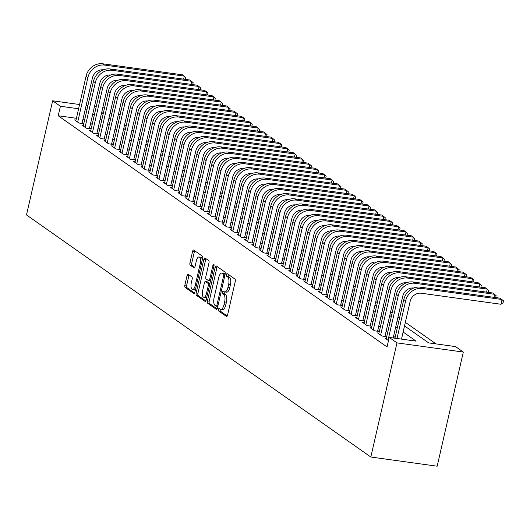 <?xml version="1.0" encoding="UTF-8"?>
<svg xmlns="http://www.w3.org/2000/svg" width="530" height="530" viewBox="0 0 530 530"><rect width="100%" height="100%" fill="white"/><g stroke="black" fill="none" stroke-linecap="round" stroke-linejoin="round"><path stroke-width="0.79" d="M218.493 309.348A1.365 0.563 -82.1 0 0 218.698 311.011L226.409 316.43A1.948 0.808 -82.1 0 0 226.568 316.49A1.948 0.808 -82.1 0 0 227.562 315.072L235.26 281.456A1.948 0.808 -82.1 0 0 234.962 279.078L227.251 273.659A1.365 0.563 -82.1 0 0 227.145 273.619A1.365 0.563 -82.1 0 0 226.449 274.613A1.365 0.563 -82.1 0 0 226.654 276.276L227.655 276.978A6.241 2.577 -82.1 0 1 228.602 284.584L227.966 287.386A6.241 2.577 -82.1 0 1 224.786 291.937A6.241 2.577 -82.1 0 1 224.276 291.732L223.276 291.03A1.365 0.563 -82.1 0 0 223.163 290.983A1.365 0.563 -82.1 0 0 222.468 291.977A1.365 0.563 -82.1 0 0 222.679 293.64L223.673 294.342A6.241 2.577 -82.1 0 1 224.627 301.948L223.985 304.75A6.241 2.577 -82.1 0 1 220.811 309.301A6.241 2.577 -82.1 0 1 220.294 309.096L219.301 308.394A1.365 0.563 -82.1 0 0 219.188 308.347A1.365 0.563 -82.1 0 0 218.493 309.348M220.414 309.169A1.365 0.563 -82.1 0 0 220.288 309.593A1.365 0.563 -82.1 0 0 220.493 311.256L227.218 315.986M228.37 274.447A1.365 0.563 -82.1 0 0 228.238 274.858A1.365 0.563 -82.1 0 0 228.45 276.521L229.444 277.223L227.655 276.978M224.395 291.805A1.365 0.563 -82.1 0 0 224.263 292.229A1.365 0.563 -82.1 0 0 224.468 293.892L225.469 294.594L223.673 294.342M188.19 274.275A1.948 0.808 -82.1 0 0 188.031 274.209A1.948 0.808 -82.1 0 0 187.037 275.633L184.877 285.06A1.948 0.808 -82.1 0 0 185.175 287.439L193.735 293.454A1.948 0.808 -82.1 0 0 193.894 293.521A1.948 0.808 -82.1 0 0 194.888 292.096L202.586 258.488A1.948 0.808 -82.1 0 0 202.288 256.109L193.728 250.094A1.948 0.808 -82.1 0 0 193.569 250.027A1.948 0.808 -82.1 0 0 192.576 251.445L189.965 262.84A1.948 0.808 -82.1 0 0 190.263 265.219L193.927 267.789A1.948 0.808 -82.1 0 0 194.086 267.855A1.948 0.808 -82.1 0 0 195.08 266.431L196.372 260.786A5.22 2.153 -82.1 0 1 199.028 256.977A5.22 2.153 -82.1 0 1 200.254 263.516L195.186 285.644A5.22 2.153 -82.1 0 1 192.529 289.446A5.22 2.153 -82.1 0 1 191.303 282.914L192.151 279.224A1.948 0.808 -82.1 0 0 191.853 276.846L188.19 274.275M76.419 118.283L58.22 115.765L60.4 106.252L52.642 100.799L26.5 214.941L370.828 457.026L437.171 466.208L463.313 352.066L455.555 346.607L428.664 342.883L404.522 325.917M58.22 115.765L387.039 346.938L389.212 337.424L396.97 342.877L370.828 457.026M207.435 300.921A1.948 0.808 -82.1 0 0 207.733 303.299L216.286 309.315A1.948 0.808 -82.1 0 0 216.452 309.381A1.948 0.808 -82.1 0 0 217.439 307.956L225.137 274.341A1.948 0.808 -82.1 0 0 224.839 271.963L216.286 265.947A1.948 0.808 -82.1 0 0 216.121 265.881A1.948 0.808 -82.1 0 0 215.134 267.305L207.435 300.921L209.224 301.166A1.948 0.808 -82.1 0 0 209.522 303.544L217.101 308.871M205.011 301.385L196.451 295.369A1.948 0.808 -82.1 0 1 196.153 292.991L203.851 259.375A1.948 0.808 -82.1 0 1 204.845 257.958A1.948 0.808 -82.1 0 1 205.004 258.017L208.668 260.594A1.948 0.808 -82.1 0 1 208.966 262.973L205.845 276.607A1.948 0.808 -82.1 0 0 206.144 278.979L208.568 280.688A1.948 0.808 -82.1 0 0 208.734 280.754A1.948 0.808 -82.1 0 0 209.728 279.33L212.974 265.139A1.365 0.563 -82.1 0 1 213.669 264.145A1.365 0.563 -82.1 0 1 213.987 265.855L206.163 300.026A1.948 0.808 -82.1 0 1 205.17 301.451A1.948 0.808 -82.1 0 1 205.011 301.385L205.342 301.431M386.343 338.286L384.886 338.087L388.483 340.618M378.957 333.092L377.499 332.893L381.931 336.007L386.416 336.63L385.125 335.722M371.563 327.898L370.112 327.699L374.544 330.813L379.023 331.435L377.731 330.528M364.176 322.704L362.719 322.498L367.151 325.619L371.636 326.241L370.344 325.327M356.789 317.51L355.332 317.304L359.764 320.425L364.249 321.041L362.957 320.133M349.396 312.316L347.945 312.11L352.377 315.231L356.856 315.847L355.564 314.939M342.009 307.115L340.551 306.916L344.99 310.037L349.469 310.653L348.177 309.745M334.622 301.921L333.165 301.722L337.597 304.836L342.082 305.459L340.79 304.551M327.229 296.727L325.778 296.528L330.21 299.642L334.688 300.265L333.397 299.357M319.842 291.533L318.384 291.334L322.823 294.448L327.301 295.071L326.01 294.163M312.455 286.339L310.997 286.14L315.43 289.254L319.915 289.877L318.623 288.963M305.061 281.145L303.61 280.94L308.043 284.06L312.521 284.683L311.229 283.769M297.674 275.951L296.217 275.746L300.656 278.866L305.134 279.482L303.842 278.575M290.288 270.757L288.83 270.552L293.262 273.672L297.747 274.288L296.456 273.381M282.894 265.556L281.443 265.358L285.875 268.471L290.354 269.094L289.062 268.187M275.507 260.363L274.05 260.164L278.488 263.277L282.967 263.9L281.675 262.993M268.12 255.168L266.663 254.97L271.095 258.084L275.58 258.706L274.288 257.799M260.727 249.974L259.276 249.776L263.708 252.889L268.187 253.512L266.895 252.605M253.34 244.781L251.882 244.575L256.321 247.695L260.8 248.318L259.508 247.404M245.953 239.586L244.496 239.381L248.928 242.501L253.413 243.118L252.121 242.21M238.56 234.393L237.109 234.187L241.541 237.307L246.019 237.924L244.727 237.016M231.173 229.192L229.715 228.993L234.154 232.113L238.632 232.73L237.341 231.822M223.786 223.998L222.328 223.799L226.76 226.913L231.246 227.536L229.954 226.628M216.392 218.804L214.941 218.605L219.374 221.719L223.859 222.342L222.56 221.434M209.006 213.61L207.548 213.411L211.987 216.525L216.465 217.148L215.173 216.24M201.619 208.416L200.161 208.217L204.593 211.331L209.078 211.954L207.786 211.039M194.225 203.222L192.774 203.016L197.206 206.137L201.691 206.76L200.393 205.845M186.838 198.028L185.381 197.823L189.819 200.943L194.298 201.559L193.006 200.651M179.451 192.834L177.994 192.628L182.426 195.749L186.911 196.365L185.619 195.457M172.058 187.633L170.607 187.435L175.039 190.548L179.524 191.171L178.226 190.263M164.671 182.439L163.214 182.24L167.652 185.354L172.131 185.977L170.839 185.069M157.284 177.245L155.827 177.047L160.259 180.16L164.744 180.783L163.452 179.875M149.891 172.051L148.44 171.852L152.872 174.966L157.357 175.589L156.059 174.675M142.504 166.857L141.046 166.652L145.485 169.772L149.964 170.395L148.672 169.481M135.117 161.663L133.659 161.458L138.091 164.578L142.577 165.194L141.285 164.287M127.723 156.469L126.272 156.264L130.705 159.384L135.19 160L133.891 159.093M120.336 151.269L118.879 151.07L123.318 154.184L127.796 154.806L126.504 153.899M112.95 146.075L111.492 145.876L115.924 148.99L120.409 149.612L119.118 148.705M105.556 140.881L104.105 140.682L108.537 143.796L113.022 144.418L111.724 143.511M98.169 135.687L96.712 135.488L101.151 138.602L105.629 139.224L104.337 138.317M90.782 130.493L89.325 130.287L93.757 133.408L98.242 134.03L96.95 133.116M83.389 125.299L81.938 125.093L86.37 128.214L90.855 128.83L89.557 127.922M395.115 337.431L393.558 336.338M387.728 332.237L386.171 331.144M380.341 327.043L378.784 325.95M372.948 321.849L371.391 320.749M365.561 316.655L364.004 315.555M358.174 311.461L356.617 310.361M350.781 306.26L349.224 305.167M343.394 301.066L341.837 299.973M336.007 295.873L334.45 294.779M328.613 290.678L327.056 289.585M321.226 285.485L319.669 284.385M313.839 280.29L312.283 279.191M306.446 275.096L304.889 273.997M299.059 269.896L297.502 268.803M291.672 264.702L290.115 263.609M284.279 259.508L282.722 258.415M276.892 254.314L275.335 253.221M269.505 249.12L267.948 248.027M262.111 243.926L260.555 242.826M254.725 238.732L253.168 237.632M247.338 233.538L245.781 232.438M239.944 228.337L238.387 227.244M232.557 223.143L231 222.05M225.17 217.949L223.614 216.856M217.777 212.755L216.22 211.662M210.39 207.561L208.833 206.461M203.003 202.367L201.446 201.268M195.616 197.173L194.053 196.073M188.223 191.973L186.666 190.88M180.836 186.779L179.279 185.685M173.449 181.585L171.886 180.492M166.056 176.391L164.499 175.298M158.669 171.197L157.112 170.097M151.282 166.003L149.718 164.903M143.888 160.809L142.332 159.709M136.501 155.608L134.945 154.515M129.115 150.414L127.551 149.321M121.721 145.22L120.164 144.127M114.334 140.026L112.777 138.933M106.947 134.832L105.384 133.739M99.554 129.638L97.997 128.538M92.167 124.444L90.61 123.344M84.734 119.435L82.978 119.19M76.002 120.105L74.544 119.899L78.983 123.02L83.462 123.636L82.17 122.728M435.998 343.897L405.344 322.346M399.514 318.252L397.95 317.152M392.12 313.058L390.564 311.958M384.734 307.857L383.177 306.764M377.347 302.663L375.783 301.57M369.953 297.469L368.396 296.376M362.566 292.275L361.009 291.182M355.18 287.081L353.616 285.981M347.786 281.887L346.229 280.787M340.399 276.693L338.842 275.593M333.012 271.493L331.449 270.399M325.619 266.298L324.062 265.205M318.232 261.104L316.675 260.011M310.845 255.91L309.281 254.817M303.452 250.716L301.895 249.617M296.065 245.523L294.508 244.423M288.678 240.328L287.114 239.229M281.284 235.128L279.727 234.035M273.897 229.934L272.34 228.841M266.51 224.74L264.947 223.647M259.117 219.546L257.56 218.453M251.73 214.352L250.173 213.259M244.343 209.158L242.78 208.058M236.95 203.964L235.393 202.864M229.563 198.77L228.006 197.67M222.176 193.569L220.612 192.476M214.782 188.375L213.226 187.282M207.396 183.181L205.839 182.088M200.009 177.987L198.445 176.894M192.615 172.793L191.058 171.694M185.228 167.599L183.672 166.499M177.841 162.405L176.278 161.305M170.448 157.205L168.891 156.111M163.061 152.011L161.504 150.917M155.674 146.817L154.111 145.724M148.281 141.623L146.724 140.529M140.894 136.429L139.337 135.335M133.507 131.235L131.944 130.135M126.114 126.041L124.557 124.947L126.736 115.434M117.998 124.04L117.229 123.934M119.349 110.233L120.906 111.333M112.83 109.127L111.075 108.889M104.516 107.981L102.76 107.736M96.202 106.828L94.446 106.583M87.887 105.675L86.132 105.43M79.573 104.523L52.642 100.799M86.913 109.922L85.158 109.677M78.599 108.769L60.4 106.252M389.212 337.424L416.11 341.148L403.125 332.019M397.295 327.918L395.738 326.825M389.908 322.724L388.351 321.63M382.521 317.53L380.957 316.436M375.127 312.336L373.57 311.243M367.74 307.142L366.184 306.042M360.354 301.948L358.79 300.848M352.96 296.754L351.403 295.654M345.573 291.553L344.016 290.46M338.186 286.359L336.623 285.266M330.793 281.165L329.236 280.072M323.406 275.971L321.849 274.878M316.019 270.777L314.456 269.684M308.626 265.583L307.069 264.483M301.239 260.389L299.682 259.289M293.852 255.195L292.288 254.095M286.458 249.994L284.901 248.901M279.072 244.8L277.515 243.707M271.685 239.606L270.121 238.513M264.291 234.412L262.734 233.319M256.904 229.218L255.347 228.119M249.517 224.024L247.954 222.925M242.124 218.83L240.567 217.731M234.737 213.63L233.18 212.537M227.35 208.436L225.787 207.343M219.957 203.242L218.4 202.149M212.57 198.048L211.013 196.955M205.183 192.854L203.619 191.761M197.789 187.66L196.232 186.56M190.402 182.466L188.846 181.366M183.016 177.265L181.452 176.172M175.622 172.071L174.065 170.978M168.235 166.877L166.678 165.784M160.848 161.683L159.285 160.59M153.455 156.489L151.898 155.396M146.068 151.295L144.511 150.195M138.681 146.101L137.118 145.001M131.288 140.907L129.731 139.807M123.901 135.707L122.344 134.613M116.514 130.512L114.95 129.419M109.12 125.319L107.564 124.225M101.733 120.124L100.177 119.031M94.347 114.93L92.783 113.831M396.97 342.877L463.313 352.066M101.574 112.923L103.131 114.023M108.961 118.117L110.518 119.217M116.348 123.318L117.912 124.411M123.742 128.512L125.299 129.605M131.129 133.706L132.685 134.799M138.516 138.9L140.079 139.993M145.909 144.094L147.466 145.187M153.296 149.288L154.853 150.387M160.683 154.482L162.246 155.582M168.076 159.682L169.633 160.775M175.463 164.876L177.02 165.97M182.85 170.07L184.413 171.163M190.244 175.264L191.8 176.357M197.63 180.458L199.187 181.552M205.017 185.652L206.581 186.752M212.411 190.846L213.968 191.946M219.798 196.04L221.355 197.14M227.185 201.241L228.748 202.334M234.578 206.435L236.135 207.528M241.965 211.629L243.522 212.722M249.352 216.823L250.915 217.916M256.745 222.017L258.302 223.117M264.132 227.211L265.689 228.311M271.519 232.405L273.082 233.505M278.912 237.606L280.469 238.699M286.299 242.8L287.856 243.893M293.686 247.994L295.25 249.087M301.08 253.188L302.637 254.281M308.467 258.382L310.023 259.475M315.853 263.576L317.417 264.675M323.247 268.77L324.804 269.869M330.634 273.964L332.191 275.063M338.021 279.164L339.584 280.257M345.414 284.358L346.971 285.451M352.801 289.552L354.358 290.645M360.188 294.746L361.751 295.839M367.582 299.94L369.138 301.04M374.968 305.134L376.525 306.234M382.355 310.328L383.919 311.428M389.749 315.529L391.306 316.622M397.136 320.723L398.692 321.816M120.171 114.526L118.422 114.281M111.856 113.374L110.107 113.135M103.542 112.221L101.786 111.982M220.811 309.301L222.6 309.553A6.241 2.577 -82.1 0 0 225.78 305.002L223.985 304.75M225.469 294.594A6.241 2.577 -82.1 0 1 226.423 302.199L225.78 305.002M224.786 291.937L226.582 292.189A6.241 2.577 -82.1 0 0 229.755 287.631L227.966 287.386M229.444 277.223A6.241 2.577 -82.1 0 1 230.398 284.835L229.755 287.631M217.267 266.636A1.948 0.808 -82.1 0 0 216.922 267.557L209.224 301.166M216.088 306.141A1.365 0.563 -82.1 0 0 216.2 306.181A1.365 0.563 -82.1 0 0 216.896 305.187L223.653 275.686A1.365 0.563 -82.1 0 0 223.448 274.017L222.395 273.281A6.241 2.577 -82.1 0 0 221.885 273.069A6.241 2.577 -82.1 0 0 218.704 277.627L214.087 297.794A6.241 2.577 -82.1 0 0 215.041 305.399L216.088 306.141M221.885 273.069L223.673 273.321A6.241 2.577 -82.1 0 1 224.19 273.526L225.164 274.215M205.826 300.941L198.246 295.614L196.451 295.369M205.984 258.706A1.948 0.808 -82.1 0 0 205.647 259.627L197.948 293.236A1.948 0.808 -82.1 0 0 198.246 295.614M210.364 280.94A1.948 0.808 -82.1 0 0 210.523 280.999L208.734 280.754M202.606 290.751A5.22 2.153 -82.1 0 0 203.831 297.284A5.22 2.153 -82.1 0 0 206.481 293.474L208.27 285.683A1.948 0.808 -82.1 0 0 207.972 283.305L205.541 281.596A1.948 0.808 -82.1 0 0 205.382 281.529A1.948 0.808 -82.1 0 0 204.388 282.954L202.606 290.751M203.831 297.284L205.62 297.529A5.22 2.153 -82.1 0 0 206.885 296.88M209.906 283.696A1.948 0.808 -82.1 0 0 209.767 283.55L207.972 283.305M207.005 281.801A1.948 0.808 -82.1 0 1 207.177 281.781A1.948 0.808 -82.1 0 1 207.336 281.841L209.767 283.55M192.529 289.446L194.325 289.698A5.22 2.153 -82.1 0 0 195.583 289.042M202.281 259.799A5.22 2.153 -82.1 0 0 200.824 257.229L199.028 256.977M194.709 250.783A1.948 0.808 -82.1 0 0 194.371 251.697L191.761 263.085A1.948 0.808 -82.1 0 0 192.059 265.464L194.742 267.352M189.17 274.964A1.948 0.808 -82.1 0 0 188.832 275.878L186.673 285.312A1.948 0.808 -82.1 0 0 186.964 287.684L194.543 293.017M401.501 339.127L410.121 301.497A9.938 8.851 -54.9 0 1 421.264 293.229L500.963 304.26L502.049 299.503L422.35 288.472A14.906 13.276 125.1 0 0 405.635 300.874L397.016 338.504M500.963 304.26L503.063 302.769L503.5 300.861L500.201 298.204L420.502 287.174A14.906 13.276 125.1 0 0 403.787 299.576L394.936 338.219M493.967 297.343L494.662 294.309L414.964 283.278A14.906 13.276 125.1 0 0 398.249 295.68L388.026 340.293M495.676 297.569L496.113 295.667L492.814 293.01L413.115 281.98A14.906 13.276 125.1 0 0 396.4 294.382L386.178 338.995M393.187 337.974L402.727 296.303A9.938 8.851 -54.9 0 1 413.698 288.009M486.58 292.149L487.269 289.115L407.57 278.078A14.906 13.276 125.1 0 0 390.855 290.486L380.639 335.099M488.276 292.381L488.72 290.473L485.427 287.816L405.728 276.779A14.906 13.276 125.1 0 0 389.007 289.188L378.791 333.801M384.959 336.424L395.34 291.109A9.938 8.851 -54.9 0 1 406.311 282.815M479.186 286.949L479.882 283.921L400.183 272.884A14.906 13.276 125.1 0 0 383.468 285.292L373.252 329.905M480.889 287.187L481.333 285.279L478.033 282.623L398.335 271.585A14.906 13.276 125.1 0 0 381.62 283.994L371.404 328.607M377.572 331.23L387.953 285.915A9.938 8.851 -54.9 0 1 398.918 277.621M471.799 281.755L472.495 278.727L392.796 267.69A14.906 13.276 125.1 0 0 376.081 280.098L365.859 324.711M473.502 281.993L473.946 280.085L470.647 277.428L390.948 266.391A14.906 13.276 125.1 0 0 374.233 278.8L364.011 323.413M370.178 326.036L380.56 280.714A9.938 8.851 -54.9 0 1 391.531 272.427M464.412 276.561L465.101 273.526L385.403 262.496A14.906 13.276 125.1 0 0 368.688 274.904L358.472 319.517M466.108 276.799L466.552 274.891L463.26 272.228L383.561 261.197A14.906 13.276 125.1 0 0 366.839 273.606L356.624 318.219M362.792 320.842L373.173 275.52A9.938 8.851 -54.9 0 1 384.144 267.233M457.019 271.367L457.715 268.332L378.016 257.302A14.906 13.276 125.1 0 0 361.301 269.71L351.085 314.316M458.728 271.599L459.166 269.697L455.866 267.034L376.167 256.003A14.906 13.276 125.1 0 0 359.453 268.412L349.237 313.018M355.405 315.648L365.786 270.327A9.938 8.851 -54.9 0 1 376.75 262.032M449.632 266.173L450.328 263.138L370.629 252.108A14.906 13.276 125.1 0 0 353.914 264.51L343.692 309.123M451.341 266.404L451.779 264.496L448.479 261.84L368.781 250.809A14.906 13.276 125.1 0 0 352.066 263.211L341.843 307.824M348.011 310.454L358.393 265.132A9.938 8.851 -54.9 0 1 369.364 256.838M442.245 260.979L442.941 257.944L363.235 246.914A14.906 13.276 125.1 0 0 346.521 259.316L336.305 303.928M443.941 261.21L444.385 259.302L441.092 256.646L361.394 245.615A14.906 13.276 125.1 0 0 344.672 258.017L334.456 302.63M340.624 305.26L351.006 259.938A9.938 8.851 -54.9 0 1 361.977 251.644M434.852 255.785L435.547 252.75L355.849 241.713A14.906 13.276 125.1 0 0 339.134 254.122L328.918 298.735M436.561 256.01L436.998 254.108L433.699 251.452L354 240.415A14.906 13.276 125.1 0 0 337.285 252.823L327.07 297.436M333.238 300.066L343.619 254.744A9.938 8.851 -54.9 0 1 354.583 246.45M427.465 250.591L428.16 247.556L348.462 236.519A14.906 13.276 125.1 0 0 331.747 248.928L321.524 293.54M429.174 250.816L429.611 248.915L426.312 246.258L346.613 235.221A14.906 13.276 125.1 0 0 329.898 247.629L319.676 292.242M325.844 294.865L336.225 249.55A9.938 8.851 -54.9 0 1 347.196 241.256M420.078 245.39L420.774 242.362L341.068 231.325A14.906 13.276 125.1 0 0 324.353 243.734L314.138 288.346M421.787 245.622L422.218 243.72L418.925 241.064L339.226 230.027A14.906 13.276 125.1 0 0 322.505 242.435L312.289 287.048M318.457 289.671L328.839 244.356A9.938 8.851 -54.9 0 1 339.809 236.062M412.684 240.196L413.38 237.162L333.681 226.131A14.906 13.276 125.1 0 0 316.966 238.54L306.751 283.152M414.394 240.428L414.831 238.526L411.532 235.863L331.833 224.833A14.906 13.276 125.1 0 0 315.118 237.241L304.902 281.854M311.07 284.477L321.452 239.156A9.938 8.851 -54.9 0 1 332.416 230.868M405.298 235.002L405.993 231.968L326.294 220.937A14.906 13.276 125.1 0 0 309.58 233.346L299.357 277.959M407 235.24L407.444 233.332L404.145 230.669L324.446 219.639A14.906 13.276 125.1 0 0 307.731 232.047L297.515 276.653M303.677 279.284L314.058 233.962A9.938 8.851 -54.9 0 1 325.029 225.667M397.911 229.808L398.606 226.774L318.901 215.743A14.906 13.276 125.1 0 0 302.186 228.145L291.97 272.758M399.62 230.04L400.051 228.132L396.758 225.475L317.059 214.445A14.906 13.276 125.1 0 0 300.338 226.847L290.122 271.459M296.29 274.089L306.671 228.768A9.938 8.851 -54.9 0 1 317.642 220.473M390.517 224.614L391.213 221.58L311.514 210.549A14.906 13.276 125.1 0 0 294.799 222.951L284.584 267.564M392.226 224.846L392.664 222.938L389.365 220.281L309.666 209.251A14.906 13.276 125.1 0 0 292.951 221.653L282.735 266.265M288.903 268.895L299.284 223.574A9.938 8.851 -54.9 0 1 310.249 215.279M383.13 219.42L383.826 216.386L304.127 205.355A14.906 13.276 125.1 0 0 287.412 217.757L277.19 262.37M384.84 219.645L385.277 217.744L381.978 215.087L302.279 204.05A14.906 13.276 125.1 0 0 285.564 216.459L275.348 261.071M281.51 263.702L291.891 218.38A9.938 8.851 -54.9 0 1 302.862 210.085M375.743 214.226L376.439 211.192L296.734 200.154A14.906 13.276 125.1 0 0 280.019 212.563L269.803 257.176M377.44 214.458L377.883 212.55L374.591 209.893L294.892 198.856A14.906 13.276 125.1 0 0 278.171 211.265L267.955 255.877M274.123 258.501L284.504 213.186A9.938 8.851 -54.9 0 1 295.475 204.891M368.35 209.025L369.046 205.998L289.347 194.96A14.906 13.276 125.1 0 0 272.632 207.369L262.416 251.982M370.053 209.264L370.496 207.356L367.197 204.699L287.498 193.662A14.906 13.276 125.1 0 0 270.784 206.071L260.568 250.683M266.736 253.307L277.117 207.992A9.938 8.851 -54.9 0 1 288.081 199.697M360.963 203.831L361.659 200.804L281.96 189.766A14.906 13.276 125.1 0 0 265.245 202.175L255.023 246.788M362.666 204.07L363.11 202.162L359.81 199.505L280.112 188.468A14.906 13.276 125.1 0 0 263.397 200.877L253.181 245.489M259.349 248.113L269.724 202.791A9.938 8.851 -54.9 0 1 280.695 194.503M353.576 198.637L354.272 195.603L274.566 184.573A14.906 13.276 125.1 0 0 257.852 196.981L247.636 241.594M355.272 198.876L355.716 196.968L352.423 194.305L272.725 183.274A14.906 13.276 125.1 0 0 256.003 195.683L245.787 240.295M251.955 242.919L262.337 197.597A9.938 8.851 -54.9 0 1 273.308 189.309M346.183 193.443L346.878 190.409L267.18 179.378A14.906 13.276 125.1 0 0 250.465 191.787L240.249 236.393M347.892 193.675L348.329 191.774L345.03 189.111L265.331 178.08A14.906 13.276 125.1 0 0 248.616 190.482L238.401 235.095M244.569 237.725L254.95 192.403A9.938 8.851 -54.9 0 1 265.914 184.109M338.796 188.249L339.492 185.215L259.793 174.185A14.906 13.276 125.1 0 0 243.078 186.586L232.856 231.199M340.505 188.481L340.942 186.573L337.643 183.917L257.944 172.886A14.906 13.276 125.1 0 0 241.23 185.288L231.014 229.901M237.182 232.531L247.556 187.209A9.938 8.851 -54.9 0 1 258.527 178.915M331.409 183.055L332.105 180.021L252.399 168.99A14.906 13.276 125.1 0 0 235.684 181.393L225.469 226.005M333.118 183.281L333.549 181.379L330.256 178.723L250.557 167.692A14.906 13.276 125.1 0 0 233.836 180.094L223.62 224.707M229.788 227.337L240.169 182.015A9.938 8.851 -54.9 0 1 251.14 173.721M324.015 177.861L324.711 174.827L245.012 163.79A14.906 13.276 125.1 0 0 228.298 176.198L218.082 220.811M325.725 178.087L326.162 176.185L322.863 173.529L243.164 162.491A14.906 13.276 125.1 0 0 226.449 174.9L216.233 219.513M222.401 222.143L232.783 176.821A9.938 8.851 -54.9 0 1 243.747 168.527M316.629 172.667L317.324 169.633L237.625 158.596A14.906 13.276 125.1 0 0 220.911 171.005L210.688 215.617M318.331 172.899L318.775 170.991L315.476 168.335L235.777 157.297A14.906 13.276 125.1 0 0 219.062 169.706L208.846 214.319M215.014 216.942L225.389 171.627A9.938 8.851 -54.9 0 1 236.36 163.333M309.242 167.467L309.937 164.439L230.232 153.402A14.906 13.276 125.1 0 0 213.517 165.81L203.301 210.423M310.951 167.699L311.382 165.797L308.089 163.141L228.39 152.103A14.906 13.276 125.1 0 0 211.669 164.512L201.453 209.125M207.621 211.748L218.002 166.433A9.938 8.851 -54.9 0 1 228.973 158.139M301.848 162.273L302.544 159.239L222.845 148.208A14.906 13.276 125.1 0 0 206.13 160.617L195.915 205.229M303.558 162.505L303.995 160.603L300.695 157.94L220.997 146.909A14.906 13.276 125.1 0 0 204.282 159.318L194.066 203.931M200.234 206.554L210.615 161.233A9.938 8.851 -54.9 0 1 221.58 152.945M294.461 157.079L295.157 154.044L215.458 143.014A14.906 13.276 125.1 0 0 198.743 155.422L188.521 200.029M296.171 157.311L296.608 155.409L293.309 152.746L213.61 141.715A14.906 13.276 125.1 0 0 196.895 154.124L186.679 198.73M192.847 201.36L203.222 156.039A9.938 8.851 -54.9 0 1 214.193 147.744M287.075 151.885L287.77 148.851L208.065 137.82A14.906 13.276 125.1 0 0 191.35 150.222L181.134 194.835M288.784 152.117L289.214 150.209L285.922 147.552L206.223 136.521A14.906 13.276 125.1 0 0 189.508 148.923L179.286 193.536M185.454 196.166L195.835 150.845A9.938 8.851 -54.9 0 1 206.806 142.55M279.681 146.691L280.377 143.656L200.678 132.626A14.906 13.276 125.1 0 0 183.963 145.028L173.747 189.641M281.39 146.916L281.827 145.015L278.528 142.358L198.829 131.327A14.906 13.276 125.1 0 0 182.115 143.729L171.899 188.342M178.067 190.972L188.448 145.651A9.938 8.851 -54.9 0 1 199.412 137.356M272.294 141.497L272.99 138.463L193.291 127.425A14.906 13.276 125.1 0 0 176.576 139.834L166.354 184.447M273.997 141.729L274.441 139.821L271.141 137.164L191.443 126.127A14.906 13.276 125.1 0 0 174.728 138.535L164.512 183.148M170.68 185.778L181.055 140.457A9.938 8.851 -54.9 0 1 192.026 132.162M264.907 136.303L265.603 133.268L185.898 122.231A14.906 13.276 125.1 0 0 169.183 134.64L158.967 179.253M266.603 136.535L267.047 134.627L263.755 131.97L184.056 120.933A14.906 13.276 125.1 0 0 167.341 133.341L157.118 177.954M163.286 180.578L173.668 135.263A9.938 8.851 -54.9 0 1 184.639 126.968M257.514 131.102L258.209 128.075L178.511 117.037A14.906 13.276 125.1 0 0 161.796 129.446L151.58 174.059M259.216 131.341L259.66 129.433L256.361 126.776L176.662 115.739A14.906 13.276 125.1 0 0 159.947 128.147L149.732 172.76M155.899 175.384L166.281 130.069A9.938 8.851 -54.9 0 1 177.245 121.774M250.127 125.908L250.823 122.88L171.124 111.843A14.906 13.276 125.1 0 0 154.409 124.252L144.186 168.865M251.829 126.147L252.273 124.239L248.974 121.575L169.275 110.545A14.906 13.276 125.1 0 0 152.56 122.953L142.345 167.566M148.513 170.19L158.887 124.868A9.938 8.851 -54.9 0 1 169.858 116.58M242.74 120.714L243.436 117.68L163.73 106.649A14.906 13.276 125.1 0 0 147.015 119.058L136.8 163.671M244.436 120.953L244.88 119.045L241.587 116.381L161.888 105.351A14.906 13.276 125.1 0 0 145.174 117.759L134.951 162.372M141.119 164.996L151.5 119.674A9.938 8.851 -54.9 0 1 162.471 111.379M235.346 115.52L236.042 112.486L156.343 101.455A14.906 13.276 125.1 0 0 139.629 113.857L129.413 158.47M237.049 115.759L237.493 113.851L234.194 111.187L154.495 100.157A14.906 13.276 125.1 0 0 137.78 112.559L127.564 157.172M133.732 159.802L144.114 114.48A9.938 8.851 -54.9 0 1 155.078 106.185M227.96 110.326L228.655 107.292L148.957 96.261A14.906 13.276 125.1 0 0 132.242 108.663L122.019 153.276M229.669 110.558L230.106 108.65L226.807 105.993L147.108 94.963A14.906 13.276 125.1 0 0 130.393 107.365L120.177 151.977M126.345 154.608L136.72 109.286A9.938 8.851 -54.9 0 1 147.691 100.992M220.573 105.132L221.268 102.098L141.563 91.067A14.906 13.276 125.1 0 0 124.848 103.469L114.632 148.082M222.282 105.357L222.713 103.456L219.42 100.799L139.721 89.762A14.906 13.276 125.1 0 0 123.006 102.171L112.784 146.784M118.952 149.414L129.333 104.092A9.938 8.851 -54.9 0 1 140.304 95.797M213.179 99.938L213.875 96.904L134.176 85.867A14.906 13.276 125.1 0 0 117.461 98.275L107.245 142.888M214.888 100.163L215.326 98.262L212.026 95.605L132.328 84.568A14.906 13.276 125.1 0 0 115.613 96.977L105.397 141.589M111.565 144.213L121.946 98.898A9.938 8.851 -54.9 0 1 132.911 90.603M205.792 94.737L206.488 91.71L126.789 80.673A14.906 13.276 125.1 0 0 110.074 93.081L99.852 137.694M207.502 94.969L207.939 93.068L204.64 90.411L124.941 79.374A14.906 13.276 125.1 0 0 108.226 91.783L98.01 136.395M104.178 139.019L114.553 93.704A9.938 8.851 -54.9 0 1 125.524 85.409M198.406 89.543L199.101 86.516L119.396 75.479A14.906 13.276 125.1 0 0 102.681 87.887L92.465 132.5M200.115 89.775L200.545 87.874L197.253 85.217L117.554 74.18A14.906 13.276 125.1 0 0 100.839 86.589L90.617 131.201M96.785 133.825L107.166 88.503A9.938 8.851 -54.9 0 1 118.137 80.215M191.012 84.349L191.708 81.315L112.009 70.285A14.906 13.276 125.1 0 0 95.294 82.693L85.078 127.306M192.715 84.588L193.159 82.68L189.859 80.017L110.16 68.986A14.906 13.276 125.1 0 0 93.446 81.395L83.23 126.007M89.398 128.631L99.779 83.309A9.938 8.851 -54.9 0 1 110.75 75.021M183.625 79.156L184.321 76.121L104.622 65.091A14.906 13.276 125.1 0 0 87.907 77.499L77.685 122.105M185.334 79.387L185.772 77.486L182.472 74.823L102.774 63.792A14.906 13.276 125.1 0 0 86.059 76.201L75.843 120.807M82.011 123.437L92.386 78.115A9.938 8.851 -54.9 0 1 103.357 69.821M220.493 311.256L218.698 311.011M228.45 276.521L226.654 276.276M224.468 293.892L222.679 293.64M226.423 302.199L224.627 301.948M230.398 284.835L228.602 284.584M226.741 316.47L226.409 316.43M216.922 267.557L215.134 267.305M216.618 309.361L216.286 309.315M209.522 303.544L207.733 303.299M217.803 306.373L216.319 306.168M218.042 305.346L216.896 305.187M224.799 275.839L223.653 275.686M225.157 274.255L223.448 274.017M224.19 273.526L222.395 273.281M197.948 293.236L196.153 292.991M205.647 259.627L203.851 259.375M210.867 279.489L209.728 279.33M214.067 265.291L212.974 265.139M207.627 293.633L206.481 293.474M209.41 285.842L208.27 285.683M207.336 281.841L205.541 281.596M196.325 285.802L195.186 285.644M201.393 263.668L200.254 263.516M194.258 267.835L193.927 267.789M192.059 265.464L190.263 265.219M191.761 263.085L189.965 262.84M194.371 251.697L192.576 251.445M194.066 293.501L193.735 293.454M186.964 287.684L185.175 287.439M186.673 285.312L184.877 285.06M188.832 275.878L187.037 275.633M405.635 300.874L403.787 299.576M422.35 288.472L420.502 287.174M398.249 295.68L396.4 294.382M414.964 283.278L413.115 281.98M390.855 290.486L389.007 289.188M407.57 278.078L405.728 276.779M383.468 285.292L381.62 283.994M400.183 272.884L398.335 271.585M376.081 280.098L374.233 278.8M392.796 267.69L390.948 266.391M368.688 274.904L366.839 273.606M385.403 262.496L383.561 261.197M361.301 269.71L359.453 268.412M378.016 257.302L376.167 256.003M353.914 264.51L352.066 263.211M370.629 252.108L368.781 250.809M346.521 259.316L344.672 258.017M363.235 246.914L361.394 245.615M339.134 254.122L337.285 252.823M355.849 241.713L354 240.415M331.747 248.928L329.898 247.629M348.462 236.519L346.613 235.221M324.353 243.734L322.505 242.435M341.068 231.325L339.226 230.027M316.966 238.54L315.118 237.241M333.681 226.131L331.833 224.833M309.58 233.346L307.731 232.047M326.294 220.937L324.446 219.639M302.186 228.145L300.338 226.847M318.901 215.743L317.059 214.445M294.799 222.951L292.951 221.653M311.514 210.549L309.666 209.251M287.412 217.757L285.564 216.459M304.127 205.355L302.279 204.05M280.019 212.563L278.171 211.265M296.734 200.154L294.892 198.856M272.632 207.369L270.784 206.071M289.347 194.96L287.498 193.662M265.245 202.175L263.397 200.877M281.96 189.766L280.112 188.468M257.852 196.981L256.003 195.683M274.566 184.573L272.725 183.274M250.465 191.787L248.616 190.482M267.18 179.378L265.331 178.08M243.078 186.586L241.23 185.288M259.793 174.185L257.944 172.886M235.684 181.393L233.836 180.094M252.399 168.99L250.557 167.692M228.298 176.198L226.449 174.9M245.012 163.79L243.164 162.491M220.911 171.005L219.062 169.706M237.625 158.596L235.777 157.297M213.517 165.81L211.669 164.512M230.232 153.402L228.39 152.103M206.13 160.617L204.282 159.318M222.845 148.208L220.997 146.909M198.743 155.422L196.895 154.124M215.458 143.014L213.61 141.715M191.35 150.222L189.508 148.923M208.065 137.82L206.223 136.521M183.963 145.028L182.115 143.729M200.678 132.626L198.829 131.327M176.576 139.834L174.728 138.535M193.291 127.425L191.443 126.127M169.183 134.64L167.341 133.341M185.898 122.231L184.056 120.933M161.796 129.446L159.947 128.147M178.511 117.037L176.662 115.739M154.409 124.252L152.56 122.953M171.124 111.843L169.275 110.545M147.015 119.058L145.174 117.759M163.73 106.649L161.888 105.351M139.629 113.857L137.78 112.559M156.343 101.455L154.495 100.157M132.242 108.663L130.393 107.365M148.957 96.261L147.108 94.963M124.848 103.469L123.006 102.171M141.563 91.067L139.721 89.762M117.461 98.275L115.613 96.977M134.176 85.867L132.328 84.568M110.074 93.081L108.226 91.783M126.789 80.673L124.941 79.374M102.681 87.887L100.839 86.589M119.396 75.479L117.554 74.18M95.294 82.693L93.446 81.395M112.009 70.285L110.16 68.986M87.907 77.499L86.059 76.201M104.622 65.091L102.774 63.792M217.797 306.406L216.2 306.181M207.177 281.781L205.382 281.529"/></g></svg>

